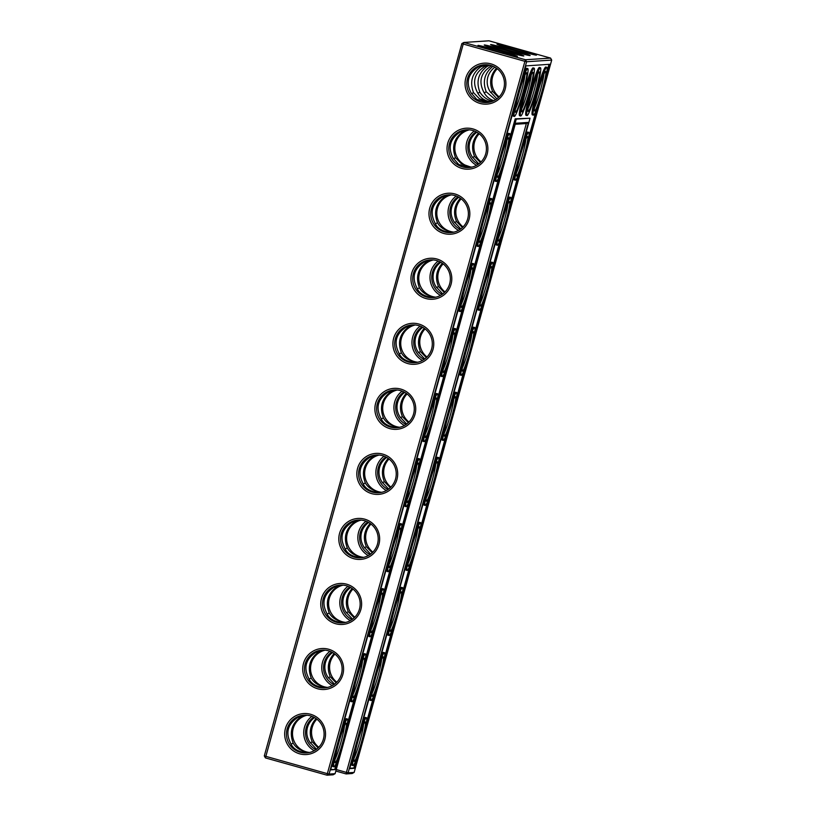 <?xml version="1.0" encoding="UTF-8"?>
<svg xmlns="http://www.w3.org/2000/svg" width="816" height="816" viewBox="0 0 816 816"><rect width="100%" height="100%" fill="white"/><g stroke="black" fill="none" stroke-linecap="round" stroke-linejoin="round"><path stroke-width="1.22" d="M314.548 717.59C310.978 720.202 308.601 723.537 307.428 727.607C306.122 732.635 306.887 737.429 309.713 741.979L316.496 749.221M318.107 747.864L312.222 741.815C308.693 733.196 309.978 725.444 316.078 718.57M312.222 741.815L310.192 742.876M461.846 43.595L463.835 42.473L525.484 59.752L550.576 58.089L488.927 40.8L463.835 42.473L463.243 44.044L461.846 43.595L264.302 755.922L265.424 757.911L327.073 775.2L333.122 774.802L335.111 773.67L515.477 123.267L528.482 122.4L526.34 123.542L515.202 124.277M315.874 749.659A18.911 18.819 86.2 0 1 313.711 717.142M318.75 747.242A18.911 18.819 86.2 0 1 316.883 719.161M332.581 652.555C329.011 655.156 326.635 658.492 325.462 662.561C324.166 667.6 324.921 672.394 327.757 676.943L334.529 684.175M336.151 682.829L330.266 676.77L328.226 677.841M264.302 755.922L327.359 773.65L524.902 61.322L463.243 44.044L265.424 757.911M354.083 758.176A18.911 1.683 105.7 0 0 359.785 741.662A18.911 1.683 105.7 0 0 363.497 724.598M314.191 750.689A20.533 20.441 86.2 0 1 311.906 716.346M372.127 693.131A18.911 1.683 105.7 0 0 377.818 676.627A18.911 1.683 105.7 0 0 381.531 659.563M330.266 676.77C326.726 668.161 328.012 660.409 334.121 653.524M336.784 682.196A18.911 18.819 86.2 0 1 334.917 654.126M333.907 684.624A18.911 18.819 86.2 0 1 331.745 652.106M335.835 771.049L346.127 773.935L352.165 773.527L354.154 772.405L551.698 60.078L526.606 61.751L329.062 774.078L335.111 773.67M336.253 769.539L346.402 772.385L526.34 123.542M404.379 425.493A20.533 20.441 86.2 0 1 402.094 391.15M422.413 360.448A20.533 20.441 86.2 0 1 420.128 326.104M440.446 295.412A20.533 20.441 86.2 0 1 438.161 261.069M458.49 230.367A20.533 20.441 86.2 0 1 456.205 196.024M476.524 165.332A20.533 20.441 86.2 0 1 474.239 130.988M332.224 685.654A20.533 20.441 86.2 0 1 329.939 651.311M350.268 620.609A20.533 20.441 86.2 0 1 347.973 586.265M368.302 555.574A20.533 20.441 86.2 0 1 366.017 521.23M386.335 490.528A20.533 20.441 86.2 0 1 384.05 456.185M505.175 89.158A20.533 20.441 86.2 0 1 470.893 98.012A20.533 20.441 86.2 0 1 480.389 63.76A20.533 20.441 86.2 0 1 505.175 89.158M487.142 154.204A20.533 20.441 86.2 0 1 452.86 163.047A20.533 20.441 86.2 0 1 462.356 128.806A20.533 20.441 86.2 0 1 487.142 154.204M469.098 219.239A20.533 20.441 86.2 0 1 434.816 228.092A20.533 20.441 86.2 0 1 444.312 193.841A20.533 20.441 86.2 0 1 469.098 219.239M451.064 284.284A20.533 20.441 86.2 0 1 416.782 293.128A20.533 20.441 86.2 0 1 426.278 258.886A20.533 20.441 86.2 0 1 451.064 284.284M433.031 349.33A20.533 20.441 86.2 0 1 398.749 358.173A20.533 20.441 86.2 0 1 408.245 323.921A20.533 20.441 86.2 0 1 433.031 349.33M414.987 414.365A20.533 20.441 86.2 0 1 380.705 423.208A20.533 20.441 86.2 0 1 390.201 388.967A20.533 20.441 86.2 0 1 414.987 414.365M396.953 479.41A20.533 20.441 86.2 0 1 362.671 488.254A20.533 20.441 86.2 0 1 372.167 454.002A20.533 20.441 86.2 0 1 396.953 479.41M378.91 544.445A20.533 20.441 86.2 0 1 344.638 553.289A20.533 20.441 86.2 0 1 354.134 519.047A20.533 20.441 86.2 0 1 378.91 544.445M360.876 609.491A20.533 20.441 86.2 0 1 326.594 618.334A20.533 20.441 86.2 0 1 336.09 584.083A20.533 20.441 86.2 0 1 360.876 609.491M342.842 674.526A20.533 20.441 86.2 0 1 308.56 683.369A20.533 20.441 86.2 0 1 318.056 649.128A20.533 20.441 86.2 0 1 342.842 674.526M324.799 739.571A20.533 20.441 86.2 0 1 290.516 748.415A20.533 20.441 86.2 0 1 300.023 714.163A20.533 20.441 86.2 0 1 324.799 739.571M536.367 55.151A20.471 0.643 15.5 0 0 536.449 55.131A20.471 0.643 15.5 0 0 516.905 49.021A20.471 0.643 15.5 0 0 497.005 44.197A20.471 0.643 15.5 0 0 515.987 50.102A20.471 0.643 15.5 0 0 536.367 55.151M530.063 55.59A20.533 0.643 -164.5 0 1 509.633 50.531A20.533 0.643 -164.5 0 1 490.6 44.605A20.533 0.643 -164.5 0 1 510.551 49.45A20.533 0.643 -164.5 0 1 530.145 55.57A20.533 0.643 -164.5 0 1 530.063 55.59M523.719 56.008A20.533 0.643 -164.5 0 1 503.288 50.949A20.533 0.643 -164.5 0 1 484.255 45.023A20.533 0.643 -164.5 0 1 504.206 49.868A20.533 0.643 -164.5 0 1 523.801 55.988A20.533 0.643 -164.5 0 1 523.719 56.008M517.313 56.416A20.471 0.643 -164.5 0 1 496.944 51.367A20.471 0.643 -164.5 0 1 477.952 45.461A20.471 0.643 -164.5 0 1 497.852 50.296A20.471 0.643 -164.5 0 1 517.395 56.396A20.471 0.643 -164.5 0 1 517.313 56.416M304.694 715.142L297.83 717.417C287.711 724.098 285.314 732.707 290.669 743.254C292.944 748.843 298.442 752.046 307.183 752.852M299.788 716.417L300.339 717.254L306.326 715.163M291.139 744.151L293.179 743.08C289.211 732.452 291.598 723.843 300.339 717.254M448.994 194.82L442.129 197.095C432.001 203.776 429.614 212.384 434.969 222.921C437.233 228.521 442.741 231.724 451.483 232.519M444.088 196.085L444.638 196.931L450.626 194.84M435.438 223.829L437.478 222.758C433.51 212.129 435.897 203.521 444.638 196.931M491.681 65.729L490.855 66.198C480.787 72.869 478.411 81.447 483.715 91.953C485.836 96.196 489.192 99.113 493.782 100.684M484.184 92.861L486.224 91.79C482.327 81.396 484.592 72.889 493.027 66.249M488.335 64.923L484.5 66.616C474.443 73.287 472.056 81.875 477.36 92.371C480.114 97.706 484.551 100.858 490.671 101.857M477.829 93.279L479.879 92.208C475.942 81.62 478.329 73.032 487.019 66.453L486.469 65.606M467.038 129.775L460.163 132.059C450.044 138.74 447.658 147.349 453.002 157.886L458.714 164.455L469.526 167.484M462.131 131.05L462.672 131.886L468.659 129.795M453.472 158.783L455.512 157.723C451.544 147.084 453.931 138.475 462.672 131.886M485.071 64.729L478.207 67.014C468.078 73.695 465.691 82.304 471.036 92.84L476.748 99.419L487.56 102.439M480.165 66.004L480.716 66.851L486.693 64.76M471.515 93.748L473.545 92.677C469.577 82.049 471.964 73.44 480.716 66.851M358.805 520.016L351.941 522.301C341.822 528.982 339.436 537.591 344.78 548.128C347.055 553.717 352.563 556.92 361.294 557.726M353.899 521.291L354.45 522.138L360.437 520.037M345.25 549.025L347.29 547.964C343.322 537.326 345.709 528.717 354.45 522.138M394.883 389.936L388.018 392.221C377.89 398.902 375.503 407.51 380.858 418.047C383.122 423.637 388.63 426.839 397.372 427.645M389.977 391.211L390.527 392.057L396.515 389.956M381.327 418.945L383.357 417.884C379.399 407.245 381.786 398.636 390.527 392.057M376.849 454.981L369.985 457.256C359.856 463.937 357.469 472.546 362.814 483.092C365.089 488.682 370.597 491.885 379.338 492.691M371.943 456.256L372.484 457.093L378.471 455.002M363.283 483.99L365.323 482.919C361.355 472.291 363.742 463.682 372.484 457.093M322.738 650.097L315.863 652.382C305.745 659.063 303.358 667.672 308.703 678.208C310.978 683.808 316.486 687.001 325.227 687.806M317.832 651.372L318.373 652.219L324.36 650.117M309.172 679.106L311.212 678.045C307.244 667.417 309.631 658.798 318.373 652.219M340.772 585.062L333.907 587.336C323.779 594.017 321.392 602.626 326.747 613.173C329.011 618.763 334.519 621.965 343.261 622.771M335.866 586.337L336.416 587.173L342.394 585.082M327.216 614.071L329.246 613C325.278 602.371 327.675 593.762 336.416 587.173M430.96 259.855L424.096 262.14C413.967 268.821 411.58 277.43 416.925 287.966C419.2 293.556 424.708 296.759 433.449 297.565M426.054 261.13L426.595 261.967L432.582 259.876M417.404 288.864L419.434 287.803C415.466 277.165 417.853 268.556 426.595 261.967M412.927 324.901L406.052 327.175C395.933 333.856 393.547 342.465 398.891 353.012C401.166 358.601 406.674 361.804 415.415 362.61M408.01 326.176L408.561 327.012L414.548 324.921M399.361 353.909L401.401 352.838C397.433 342.21 399.82 333.601 408.561 327.012M350.625 587.51C347.045 590.121 344.678 593.456 343.505 597.526C342.2 602.555 342.965 607.349 345.79 611.898L352.573 619.14M354.185 617.783L348.299 611.735C344.77 603.116 346.055 595.364 352.155 588.489M348.299 611.735L346.259 612.796M476.881 132.233C473.311 134.834 470.934 138.169 469.761 142.239C468.466 147.278 469.22 152.072 472.056 156.621L478.829 163.853M480.44 162.506L474.555 156.448C471.026 147.829 472.311 140.087 478.421 133.202M474.555 156.448L472.525 157.519M458.847 197.268C455.277 199.879 452.9 203.215 451.727 207.274C450.422 212.313 451.187 217.107 454.012 221.656L460.795 228.898M462.407 227.542L456.521 221.493C452.992 212.874 454.277 205.122 460.377 198.247M456.521 221.493L454.481 222.554M368.659 522.475C365.089 525.076 362.712 528.411 361.539 532.481C360.233 537.52 360.998 542.314 363.834 546.863L370.607 554.095M372.218 552.748L366.333 546.689C362.804 538.081 364.089 530.329 370.189 523.444M366.333 546.689L364.303 547.76M494.914 67.187C491.344 69.799 488.978 73.134 487.795 77.194C486.499 82.232 487.264 87.026 490.09 91.576L496.873 98.818M498.484 97.461L492.599 91.412C489.07 82.793 490.355 75.041 496.454 68.167M492.599 91.412L490.559 92.473M386.692 457.429C383.122 460.04 380.746 463.376 379.573 467.446C378.277 472.474 379.042 477.268 381.868 481.817L388.64 489.059M390.262 487.703L384.377 481.654C380.837 473.035 382.123 465.283 388.232 458.408M384.377 481.654L382.337 482.715M404.736 392.394C401.156 394.995 398.789 398.33 397.616 402.4C396.311 407.439 397.076 412.233 399.901 416.782L406.684 424.014M408.296 422.668L402.41 416.609C398.881 407.99 400.166 400.248 406.266 393.363M402.41 416.609L400.37 417.68M422.77 327.349C419.2 329.96 416.823 333.295 415.65 337.365C414.344 342.394 415.109 347.188 417.945 351.737L424.718 358.979M426.329 357.622L420.444 351.574C416.915 342.955 418.2 335.203 424.3 328.328M420.444 351.574L418.414 352.634M440.803 262.313C437.233 264.914 434.867 268.25 433.684 272.32C432.388 277.358 433.153 282.152 435.979 286.702L442.762 293.933M444.373 292.587L438.488 286.528C434.948 277.909 436.234 270.167 442.343 263.282M438.488 286.528L436.448 287.599M357.785 741.775A20.533 1.826 105.7 0 0 354.042 761.287A20.533 1.826 105.7 0 0 361.478 742.142A20.533 1.826 105.7 0 0 365.078 721.915A20.533 1.826 105.7 0 0 357.785 741.775M375.829 676.729A20.533 1.826 105.7 0 0 372.086 696.252A20.533 1.826 105.7 0 0 379.511 677.096A20.533 1.826 105.7 0 0 383.122 656.87A20.533 1.826 105.7 0 0 375.829 676.729M528.482 122.4L348.116 772.803L346.402 772.385L346.127 773.935L348.116 772.803L354.154 772.405M406.062 424.463A18.911 18.819 86.2 0 1 403.9 391.945M424.096 359.417A18.911 18.819 86.2 0 1 421.933 326.9M442.139 294.382A18.911 18.819 86.2 0 1 439.967 261.865M460.173 229.337A18.911 18.819 86.2 0 1 458.011 196.819M478.207 164.302A18.911 18.819 86.2 0 1 476.044 131.784M351.951 619.579A18.911 18.819 86.2 0 1 349.778 587.061M369.985 554.543A18.911 18.819 86.2 0 1 367.822 522.026M388.018 489.498A18.911 18.819 86.2 0 1 385.856 456.98M399.718 427.258A18.911 18.819 86.2 0 1 397.239 390.017M417.751 362.212A18.911 18.819 86.2 0 1 415.273 324.972M435.795 297.177A18.911 18.819 86.2 0 1 433.306 259.937M453.829 232.132A18.911 18.819 86.2 0 1 451.35 194.891M471.862 167.096A18.911 18.819 86.2 0 1 469.384 129.856M309.529 752.454A18.911 18.819 86.2 0 1 307.051 715.214M327.563 687.419A18.911 18.819 86.2 0 1 325.084 650.179M345.607 622.373A18.911 18.819 86.2 0 1 343.128 585.133M363.64 557.338A18.911 18.819 86.2 0 1 361.162 520.098M381.674 492.293A18.911 18.819 86.2 0 1 379.195 455.053M327.073 775.2L327.359 773.65L329.062 774.078L327.073 775.2M524.902 61.322L525.484 59.752L526.606 61.751L524.902 61.322M503.778 88.72A18.911 18.819 86.2 0 1 466.854 84.884A18.911 18.819 86.2 0 1 484.388 64.77A18.911 18.819 86.2 0 1 503.778 88.72M485.734 153.755A18.911 18.819 86.2 0 1 448.82 149.92A18.911 18.819 86.2 0 1 466.344 129.805A18.911 18.819 86.2 0 1 485.734 153.755M467.701 218.8A18.911 18.819 86.2 0 1 430.787 214.965A18.911 18.819 86.2 0 1 448.31 194.851A18.911 18.819 86.2 0 1 467.701 218.8M449.657 283.835A18.911 18.819 86.2 0 1 412.743 280.01A18.911 18.819 86.2 0 1 430.267 259.886A18.911 18.819 86.2 0 1 449.657 283.835M431.623 348.881A18.911 18.819 86.2 0 1 394.709 345.046A18.911 18.819 86.2 0 1 412.233 324.931A18.911 18.819 86.2 0 1 431.623 348.881M413.59 413.916A18.911 18.819 86.2 0 1 376.676 410.091A18.911 18.819 86.2 0 1 394.199 389.966A18.911 18.819 86.2 0 1 413.59 413.916M395.546 478.961A18.911 18.819 86.2 0 1 358.632 475.126A18.911 18.819 86.2 0 1 376.156 455.012A18.911 18.819 86.2 0 1 395.546 478.961M377.512 543.997A18.911 18.819 86.2 0 1 340.598 540.172A18.911 18.819 86.2 0 1 358.122 520.047A18.911 18.819 86.2 0 1 377.512 543.997M359.479 609.042A18.911 18.819 86.2 0 1 322.555 605.207A18.911 18.819 86.2 0 1 340.088 585.092A18.911 18.819 86.2 0 1 359.479 609.042M341.435 674.077A18.911 18.819 86.2 0 1 304.521 670.252A18.911 18.819 86.2 0 1 322.045 650.128A18.911 18.819 86.2 0 1 341.435 674.077M323.401 739.123A18.911 18.819 86.2 0 1 286.487 735.287A18.911 18.819 86.2 0 1 304.011 715.173A18.911 18.819 86.2 0 1 323.401 739.123M550.576 58.089L551.698 60.078M408.938 422.035A18.911 18.819 86.2 0 1 407.062 393.965M426.972 357A18.911 18.819 86.2 0 1 425.105 328.919M445.006 291.955A18.911 18.819 86.2 0 1 443.139 263.884M463.049 226.919A18.911 18.819 86.2 0 1 461.173 198.839M481.083 161.874A18.911 18.819 86.2 0 1 479.216 133.804M499.117 96.839A18.911 18.819 86.2 0 1 497.25 68.758M354.827 617.161A18.911 18.819 86.2 0 1 352.951 589.081M372.861 552.116A18.911 18.819 86.2 0 1 370.994 524.045M390.895 487.081A18.911 18.819 86.2 0 1 389.028 459M293.179 743.08C295.831 747.986 301.073 751.159 308.887 752.597M311.212 678.045C313.874 682.951 319.107 686.123 326.93 687.551M437.478 222.758C440.13 227.664 445.373 230.836 453.186 232.274M455.512 157.723L461.366 163.751L471.23 167.229M495.496 99.746L486.224 91.79M492.415 101.276L491.742 101.102C486.775 99.623 482.827 96.665 479.879 92.208M487.019 66.453L489.845 65.209M473.545 92.677L479.41 98.716L489.263 102.194M347.29 547.964C349.942 552.871 355.184 556.043 362.998 557.471M365.323 482.919C367.985 487.825 373.218 490.997 381.041 492.436M383.357 417.884C386.019 422.79 391.262 425.952 399.075 427.39M401.401 352.838C404.063 357.745 409.295 360.917 417.119 362.355M329.246 613C331.908 617.906 337.151 621.078 344.964 622.516M419.434 287.803C422.096 292.709 427.329 295.871 435.152 297.31M357.388 741.805A24.847 2.213 105.7 0 0 353.012 765.571A24.847 2.213 105.7 0 0 361.845 742.244A24.847 2.213 105.7 0 0 366.425 717.713A24.847 2.213 105.7 0 0 357.388 741.805M390.16 628.096A18.911 1.683 105.7 0 0 395.862 611.582A18.911 1.683 105.7 0 0 399.575 594.517M375.421 676.76A24.847 2.213 105.7 0 0 371.045 700.536A24.847 2.213 105.7 0 0 379.889 677.198A24.847 2.213 105.7 0 0 384.469 652.678A24.847 2.213 105.7 0 0 375.421 676.76M550.137 64.27L354.909 768.264L349.676 768.621L530.043 118.208L516.232 119.136L335.855 769.539L330.623 769.886L525.861 65.892L550.137 64.27M344.454 725.873A18.911 1.683 -74.3 0 1 340.731 742.927A18.911 1.683 -74.3 0 1 335.039 759.441M362.488 660.827A18.911 1.683 -74.3 0 1 358.775 677.892A18.911 1.683 -74.3 0 1 353.073 694.396M470.71 270.586A18.911 1.683 -74.3 0 1 466.997 287.65A18.911 1.683 -74.3 0 1 461.295 304.154M488.743 205.54A18.911 1.683 -74.3 0 1 485.03 222.605A18.911 1.683 -74.3 0 1 479.339 239.119M506.787 140.505A18.911 1.683 -74.3 0 1 503.074 157.57A18.911 1.683 -74.3 0 1 497.372 174.073M537.52 74.613A18.911 1.683 -74.3 0 1 533.807 91.678A18.911 1.683 -74.3 0 1 528.105 108.191M531.175 75.041A18.911 1.683 -74.3 0 1 527.462 92.106A18.911 1.683 -74.3 0 1 521.761 108.61M534.46 107.763A18.911 1.683 105.7 0 0 540.161 91.259A18.911 1.683 105.7 0 0 543.874 74.195M524.821 75.46A18.911 1.683 -74.3 0 1 521.108 92.524A18.911 1.683 -74.3 0 1 515.406 109.038M380.521 595.782A18.911 1.683 -74.3 0 1 376.808 612.847A18.911 1.683 -74.3 0 1 371.117 629.36M398.565 530.747A18.911 1.683 -74.3 0 1 394.842 547.811A18.911 1.683 -74.3 0 1 389.15 564.315M416.599 465.701A18.911 1.683 -74.3 0 1 412.886 482.766A18.911 1.683 -74.3 0 1 407.184 499.28M434.632 400.666A18.911 1.683 -74.3 0 1 430.919 417.731A18.911 1.683 -74.3 0 1 425.228 434.234M452.676 335.621A18.911 1.683 -74.3 0 1 448.963 352.685A18.911 1.683 -74.3 0 1 443.261 369.199M408.194 563.05A18.911 1.683 105.7 0 0 413.896 546.547A18.911 1.683 105.7 0 0 417.608 529.482M516.426 172.808A18.911 1.683 105.7 0 0 522.118 156.305A18.911 1.683 105.7 0 0 525.83 139.24M498.382 237.844A18.911 1.683 105.7 0 0 504.084 221.34A18.911 1.683 105.7 0 0 507.797 204.275M480.349 302.889A18.911 1.683 105.7 0 0 486.05 286.385A18.911 1.683 105.7 0 0 489.763 269.321M426.238 498.015A18.911 1.683 105.7 0 0 431.929 481.501A18.911 1.683 105.7 0 0 435.652 464.437M444.271 432.97A18.911 1.683 105.7 0 0 449.973 416.466A18.911 1.683 105.7 0 0 453.686 399.401M462.315 367.934A18.911 1.683 105.7 0 0 468.007 351.421A18.911 1.683 105.7 0 0 471.719 334.356M362.345 722.915A24.847 2.213 -74.3 0 1 365.395 717.427L366.425 717.713M353.012 765.571L351.971 765.286A24.847 2.213 -74.3 0 1 352.063 759.992M393.863 611.694A20.533 1.826 105.7 0 0 390.119 631.207A20.533 1.826 105.7 0 0 397.555 612.061A20.533 1.826 105.7 0 0 401.156 591.835A20.533 1.826 105.7 0 0 393.863 611.694M380.389 657.88A24.847 2.213 -74.3 0 1 383.428 652.382L384.469 652.678M371.045 700.536L370.015 700.24A24.847 2.213 -74.3 0 1 370.107 694.946M549.005 64.342L546.71 72.604M536.428 109.681L528.676 137.649M518.395 174.716L510.643 202.684M500.361 239.761L492.599 267.73M482.317 304.796L474.565 332.765M464.284 369.842L456.521 397.81M446.24 434.877L438.488 462.845M428.206 499.922L420.454 527.891M410.173 564.958L402.41 592.926M392.129 630.003L384.377 657.971M374.095 695.038L366.343 723.007M356.062 760.084L353.869 767.978L349.778 768.254M354.909 768.264L353.869 767.978M335.855 769.539L330.725 769.519M516.232 119.136L515.192 118.84L509.623 138.914M499.341 175.991L491.589 203.959M481.307 241.026L473.555 268.994M463.274 306.071L455.512 334.04M445.23 371.107L437.478 399.075M427.196 436.152L419.434 464.12M409.163 501.187L401.401 529.156M391.119 566.233L383.367 594.201M373.085 631.268L365.323 659.236M355.042 696.313L347.29 724.282M337.008 761.348L334.815 769.243M530.043 118.208L515.192 118.84M335.192 762.685A20.533 1.826 -74.3 0 1 334.999 762.562A20.533 1.826 -74.3 0 1 338.915 742.417A20.533 1.826 -74.3 0 1 346.035 723.18A20.533 1.826 -74.3 0 1 342.761 742.213A20.533 1.826 -74.3 0 1 335.192 762.685M353.226 697.649A20.533 1.826 -74.3 0 1 353.032 697.517A20.533 1.826 -74.3 0 1 356.949 677.382A20.533 1.826 -74.3 0 1 364.069 658.145A20.533 1.826 -74.3 0 1 360.794 677.168A20.533 1.826 -74.3 0 1 353.226 697.649M461.448 307.408A20.533 1.826 -74.3 0 1 461.254 307.275A20.533 1.826 -74.3 0 1 465.171 287.14A20.533 1.826 -74.3 0 1 472.291 267.903A20.533 1.826 -74.3 0 1 469.016 286.926A20.533 1.826 -74.3 0 1 461.448 307.408M479.482 242.362A20.533 1.826 -74.3 0 1 479.298 242.23A20.533 1.826 -74.3 0 1 483.215 222.095A20.533 1.826 -74.3 0 1 490.334 202.858A20.533 1.826 -74.3 0 1 487.06 221.891A20.533 1.826 -74.3 0 1 479.482 242.362M497.525 177.327A20.533 1.826 -74.3 0 1 497.332 177.194A20.533 1.826 -74.3 0 1 501.248 157.06A20.533 1.826 -74.3 0 1 508.368 137.822A20.533 1.826 -74.3 0 1 505.094 156.845A20.533 1.826 -74.3 0 1 497.525 177.327M528.258 111.435A20.533 1.826 -74.3 0 1 528.064 111.313A20.533 1.826 -74.3 0 1 531.991 91.168A20.533 1.826 -74.3 0 1 539.111 71.93A20.533 1.826 -74.3 0 1 535.837 90.964A20.533 1.826 -74.3 0 1 528.258 111.435M521.914 111.863A20.533 1.826 -74.3 0 1 521.72 111.731A20.533 1.826 -74.3 0 1 525.637 91.596A20.533 1.826 -74.3 0 1 532.756 72.359A20.533 1.826 -74.3 0 1 529.482 91.382A20.533 1.826 -74.3 0 1 521.914 111.863M538.162 91.372A20.533 1.826 105.7 0 0 534.419 110.884A20.533 1.826 105.7 0 0 541.855 91.739A20.533 1.826 105.7 0 0 545.455 71.512A20.533 1.826 105.7 0 0 538.162 91.372M515.559 112.282A20.533 1.826 -74.3 0 1 515.365 112.149A20.533 1.826 -74.3 0 1 519.282 92.014A20.533 1.826 -74.3 0 1 526.402 72.777A20.533 1.826 -74.3 0 1 523.127 91.81A20.533 1.826 -74.3 0 1 515.559 112.282M371.26 632.604A20.533 1.826 -74.3 0 1 371.066 632.482A20.533 1.826 -74.3 0 1 374.993 612.337A20.533 1.826 -74.3 0 1 382.112 593.099A20.533 1.826 -74.3 0 1 378.838 612.133A20.533 1.826 -74.3 0 1 371.26 632.604M389.303 567.569A20.533 1.826 -74.3 0 1 389.11 567.436A20.533 1.826 -74.3 0 1 393.026 547.301A20.533 1.826 -74.3 0 1 400.146 528.064A20.533 1.826 -74.3 0 1 396.872 547.087A20.533 1.826 -74.3 0 1 389.303 567.569M407.337 502.523A20.533 1.826 -74.3 0 1 407.143 502.401A20.533 1.826 -74.3 0 1 411.06 482.256A20.533 1.826 -74.3 0 1 418.18 463.019A20.533 1.826 -74.3 0 1 414.905 482.052A20.533 1.826 -74.3 0 1 407.337 502.523M425.371 437.488A20.533 1.826 -74.3 0 1 425.177 437.356A20.533 1.826 -74.3 0 1 429.104 417.221A20.533 1.826 -74.3 0 1 436.223 397.984A20.533 1.826 -74.3 0 1 432.949 417.007A20.533 1.826 -74.3 0 1 425.371 437.488M443.414 372.443A20.533 1.826 -74.3 0 1 443.221 372.32A20.533 1.826 -74.3 0 1 447.137 352.175A20.533 1.826 -74.3 0 1 454.257 332.938A20.533 1.826 -74.3 0 1 450.983 351.971A20.533 1.826 -74.3 0 1 443.414 372.443M411.907 546.649A20.533 1.826 105.7 0 0 408.153 566.171A20.533 1.826 105.7 0 0 415.589 547.016A20.533 1.826 105.7 0 0 419.189 526.789A20.533 1.826 105.7 0 0 411.907 546.649M520.129 156.407A20.533 1.826 105.7 0 0 516.375 175.93A20.533 1.826 105.7 0 0 523.811 156.774A20.533 1.826 105.7 0 0 527.422 136.547A20.533 1.826 105.7 0 0 520.129 156.407M502.085 221.452A20.533 1.826 105.7 0 0 498.341 240.965A20.533 1.826 105.7 0 0 505.777 221.819A20.533 1.826 105.7 0 0 509.378 201.593A20.533 1.826 105.7 0 0 502.085 221.452M484.051 286.487A20.533 1.826 105.7 0 0 480.308 306.01A20.533 1.826 105.7 0 0 487.733 286.855A20.533 1.826 105.7 0 0 491.344 266.628A20.533 1.826 105.7 0 0 484.051 286.487M429.94 481.613A20.533 1.826 105.7 0 0 426.197 501.126A20.533 1.826 105.7 0 0 433.622 481.981A20.533 1.826 105.7 0 0 437.233 461.754A20.533 1.826 105.7 0 0 429.94 481.613M447.974 416.568A20.533 1.826 105.7 0 0 444.23 436.091A20.533 1.826 105.7 0 0 451.666 416.935A20.533 1.826 105.7 0 0 455.267 396.709A20.533 1.826 105.7 0 0 447.974 416.568M466.018 351.533A20.533 1.826 105.7 0 0 462.264 371.045A20.533 1.826 105.7 0 0 469.7 351.9A20.533 1.826 105.7 0 0 473.311 331.673A20.533 1.826 105.7 0 0 466.018 351.533M513.366 116.158A24.847 2.213 -74.3 0 1 513.305 116.147A24.847 2.213 -74.3 0 1 513.386 110.854M523.668 73.777A24.847 2.213 -74.3 0 1 526.718 68.289L527.748 68.585A24.847 2.213 -74.3 0 1 523.28 92.728A24.847 2.213 -74.3 0 1 514.406 116.443A24.847 2.213 -74.3 0 1 514.335 116.433A24.847 2.213 -74.3 0 1 518.915 91.912A24.847 2.213 -74.3 0 1 527.748 68.585M523.362 92.422L523.148 93.208M495.332 181.193A24.847 2.213 -74.3 0 1 495.261 181.193A24.847 2.213 -74.3 0 1 495.353 175.899M505.634 138.822A24.847 2.213 -74.3 0 1 508.674 133.334L509.714 133.62A24.847 2.213 -74.3 0 1 505.237 157.774A24.847 2.213 -74.3 0 1 496.373 181.489A24.847 2.213 -74.3 0 1 496.301 181.478A24.847 2.213 -74.3 0 1 500.881 156.958A24.847 2.213 -74.3 0 1 509.714 133.62M477.299 246.238A24.847 2.213 -74.3 0 1 477.227 246.228A24.847 2.213 -74.3 0 1 477.319 240.934M487.591 203.867A24.847 2.213 -74.3 0 1 490.64 198.37L491.681 198.665A24.847 2.213 -74.3 0 1 487.203 222.809A24.847 2.213 -74.3 0 1 478.329 246.524A24.847 2.213 -74.3 0 1 478.258 246.524A24.847 2.213 -74.3 0 1 482.837 221.993A24.847 2.213 -74.3 0 1 491.681 198.665M523.362 93.432L523.933 91.198L523.26 93.401M519.721 115.729A24.847 2.213 -74.3 0 1 519.649 115.729A24.847 2.213 -74.3 0 1 524.229 91.198A24.847 2.213 -74.3 0 1 533.062 67.871L534.103 68.156A24.847 2.213 -74.3 0 1 529.625 92.31A24.847 2.213 -74.3 0 1 520.761 116.025A24.847 2.213 -74.3 0 1 520.69 116.015A24.847 2.213 -74.3 0 1 525.269 91.494A24.847 2.213 -74.3 0 1 534.103 68.156M459.255 311.273A24.847 2.213 -74.3 0 1 459.184 311.273A24.847 2.213 -74.3 0 1 459.275 305.98M469.557 268.903A24.847 2.213 -74.3 0 1 472.607 263.415L473.637 263.701A24.847 2.213 -74.3 0 1 469.159 287.854A24.847 2.213 -74.3 0 1 460.295 311.569A24.847 2.213 -74.3 0 1 460.224 311.559A24.847 2.213 -74.3 0 1 464.804 287.038A24.847 2.213 -74.3 0 1 473.637 263.701M441.221 376.319A24.847 2.213 -74.3 0 1 441.15 376.309A24.847 2.213 -74.3 0 1 441.242 371.015M451.523 333.948A24.847 2.213 -74.3 0 1 454.563 328.45L455.603 328.746A24.847 2.213 -74.3 0 1 451.126 352.889A24.847 2.213 -74.3 0 1 442.262 376.604A24.847 2.213 -74.3 0 1 442.19 376.604A24.847 2.213 -74.3 0 1 446.77 352.073A24.847 2.213 -74.3 0 1 455.603 328.746M526.065 115.311A24.847 2.213 -74.3 0 1 526.004 115.301A24.847 2.213 -74.3 0 1 530.584 90.78A24.847 2.213 -74.3 0 1 539.417 67.442L540.447 67.738A24.847 2.213 -74.3 0 1 535.979 91.882A24.847 2.213 -74.3 0 1 527.105 115.597A24.847 2.213 -74.3 0 1 527.034 115.597A24.847 2.213 -74.3 0 1 531.614 91.066A24.847 2.213 -74.3 0 1 540.447 67.738M533.389 115.168L532.348 114.883A24.847 2.213 -74.3 0 1 536.724 91.106A24.847 2.213 -74.3 0 1 545.761 67.024L546.802 67.31A24.847 2.213 105.7 0 0 537.754 91.392A24.847 2.213 105.7 0 0 533.389 115.168A24.847 2.213 105.7 0 0 542.222 91.841A24.847 2.213 105.7 0 0 546.802 67.31M524.678 137.557A24.847 2.213 -74.3 0 1 527.728 132.059L528.768 132.355A24.847 2.213 105.7 0 0 519.721 156.437A24.847 2.213 105.7 0 0 515.345 180.214A24.847 2.213 105.7 0 0 524.178 156.876A24.847 2.213 105.7 0 0 528.768 132.355M515.345 180.214L514.315 179.918A24.847 2.213 -74.3 0 1 514.396 174.624M506.644 202.592A24.847 2.213 -74.3 0 1 509.694 197.105L510.724 197.39A24.847 2.213 105.7 0 0 501.687 221.483A24.847 2.213 105.7 0 0 497.311 245.249A24.847 2.213 105.7 0 0 506.144 221.921A24.847 2.213 105.7 0 0 510.724 197.39M497.311 245.249L496.271 244.963A24.847 2.213 -74.3 0 1 496.363 239.669M488.611 267.638A24.847 2.213 -74.3 0 1 491.65 262.14L492.691 262.436A24.847 2.213 105.7 0 0 483.643 286.518A24.847 2.213 105.7 0 0 479.278 310.294A24.847 2.213 105.7 0 0 488.111 286.957A24.847 2.213 105.7 0 0 492.691 262.436M479.278 310.294L478.237 309.998A24.847 2.213 -74.3 0 1 478.329 304.705M470.567 332.673A24.847 2.213 -74.3 0 1 473.617 327.185L474.647 327.471A24.847 2.213 105.7 0 0 465.61 351.563A24.847 2.213 105.7 0 0 461.234 375.329A24.847 2.213 105.7 0 0 470.067 352.002A24.847 2.213 105.7 0 0 474.647 327.471M461.234 375.329L460.204 375.044A24.847 2.213 -74.3 0 1 460.285 369.75M423.188 441.354A24.847 2.213 -74.3 0 1 423.116 441.354A24.847 2.213 -74.3 0 1 423.198 436.06M433.48 398.983A24.847 2.213 -74.3 0 1 436.529 393.496L437.57 393.781A24.847 2.213 -74.3 0 1 433.092 417.935A24.847 2.213 -74.3 0 1 424.218 441.65A24.847 2.213 -74.3 0 1 424.147 441.64A24.847 2.213 -74.3 0 1 428.726 417.119A24.847 2.213 -74.3 0 1 437.57 393.781M405.144 506.399A24.847 2.213 -74.3 0 1 405.073 506.389A24.847 2.213 -74.3 0 1 405.164 501.095M415.446 464.029A24.847 2.213 -74.3 0 1 418.496 458.531L419.526 458.827A24.847 2.213 -74.3 0 1 415.048 482.97A24.847 2.213 -74.3 0 1 406.184 506.685A24.847 2.213 -74.3 0 1 406.113 506.685A24.847 2.213 -74.3 0 1 410.693 482.154A24.847 2.213 -74.3 0 1 419.526 458.827M387.11 571.435A24.847 2.213 -74.3 0 1 387.039 571.435A24.847 2.213 -74.3 0 1 387.131 566.141M397.412 529.064A24.847 2.213 -74.3 0 1 400.452 523.576L401.492 523.862A24.847 2.213 -74.3 0 1 397.015 548.015A24.847 2.213 -74.3 0 1 388.141 571.73A24.847 2.213 -74.3 0 1 388.079 571.72A24.847 2.213 -74.3 0 1 392.659 547.199A24.847 2.213 -74.3 0 1 401.492 523.862M369.067 636.48A24.847 2.213 -74.3 0 1 369.005 636.47A24.847 2.213 -74.3 0 1 369.087 631.176M379.369 594.109A24.847 2.213 -74.3 0 1 382.418 588.611L383.449 588.907A24.847 2.213 -74.3 0 1 378.981 613.051A24.847 2.213 -74.3 0 1 370.107 636.766A24.847 2.213 -74.3 0 1 370.036 636.766A24.847 2.213 -74.3 0 1 374.615 612.235A24.847 2.213 -74.3 0 1 383.449 588.907M351.033 701.515A24.847 2.213 -74.3 0 1 350.962 701.515A24.847 2.213 -74.3 0 1 351.053 696.221M361.335 659.144A24.847 2.213 -74.3 0 1 364.385 653.657L365.415 653.942A24.847 2.213 -74.3 0 1 360.937 678.096A24.847 2.213 -74.3 0 1 352.073 701.811A24.847 2.213 -74.3 0 1 352.002 701.801A24.847 2.213 -74.3 0 1 356.582 677.28A24.847 2.213 -74.3 0 1 365.415 653.942M332.999 766.561A24.847 2.213 -74.3 0 1 332.928 766.55A24.847 2.213 -74.3 0 1 333.02 761.257M343.301 724.19A24.847 2.213 -74.3 0 1 346.341 718.692L347.381 718.988A24.847 2.213 -74.3 0 1 342.904 743.131A24.847 2.213 -74.3 0 1 334.03 766.846A24.847 2.213 -74.3 0 1 333.958 766.846A24.847 2.213 -74.3 0 1 338.548 742.315A24.847 2.213 -74.3 0 1 347.381 718.988M452.533 397.718A24.847 2.213 -74.3 0 1 455.583 392.221L456.613 392.516A24.847 2.213 105.7 0 0 447.566 416.599A24.847 2.213 105.7 0 0 443.2 440.375A24.847 2.213 105.7 0 0 452.033 417.037A24.847 2.213 105.7 0 0 456.613 392.516M443.2 440.375L442.16 440.079A24.847 2.213 -74.3 0 1 442.252 434.785M434.5 462.754A24.847 2.213 -74.3 0 1 437.539 457.266L438.58 457.552A24.847 2.213 105.7 0 0 429.532 481.644A24.847 2.213 105.7 0 0 425.167 505.41A24.847 2.213 105.7 0 0 434 482.083A24.847 2.213 105.7 0 0 438.58 457.552M425.167 505.41L424.126 505.124A24.847 2.213 -74.3 0 1 424.218 499.831M416.456 527.799A24.847 2.213 -74.3 0 1 419.506 522.301L420.536 522.597A24.847 2.213 105.7 0 0 411.499 546.679A24.847 2.213 105.7 0 0 407.123 570.455A24.847 2.213 105.7 0 0 415.956 547.118A24.847 2.213 105.7 0 0 420.536 522.597M407.123 570.455L406.093 570.16A24.847 2.213 -74.3 0 1 406.174 564.866M398.422 592.834A24.847 2.213 -74.3 0 1 401.462 587.347L402.502 587.632A24.847 2.213 105.7 0 0 393.455 611.725A24.847 2.213 105.7 0 0 389.089 635.491A24.847 2.213 105.7 0 0 397.922 612.163A24.847 2.213 105.7 0 0 402.502 587.632M389.089 635.491L388.049 635.205A24.847 2.213 -74.3 0 1 388.141 629.911M523.566 92.932L523.75 91.851L523.495 92.932M514.335 116.433L513.305 116.147M496.301 181.478L495.261 181.193M478.258 246.524L477.227 246.228M520.69 116.015L519.649 115.729M460.224 311.559L459.184 311.273M442.19 376.604L441.15 376.309M527.034 115.597L526.004 115.301M424.147 441.64L423.116 441.354M406.113 506.685L405.073 506.389M388.079 571.72L387.039 571.435M370.036 636.766L369.005 636.47M352.002 701.801L350.962 701.515M333.958 766.846L332.928 766.55"/></g></svg>

